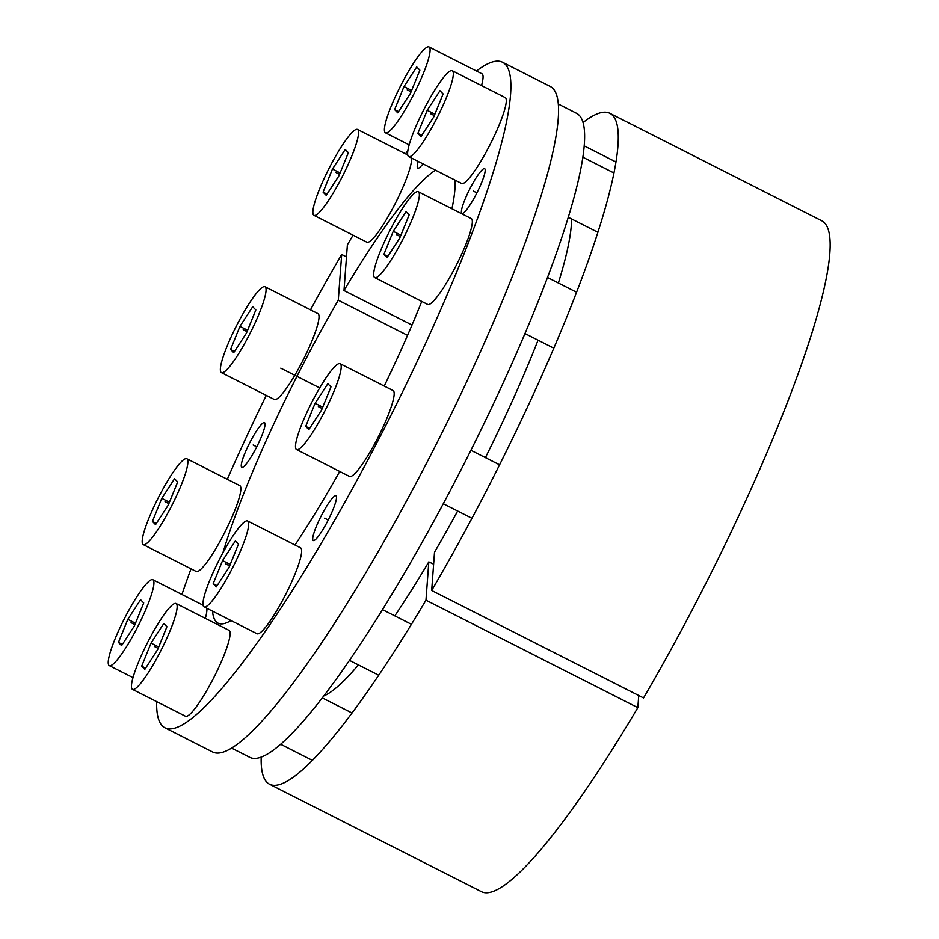 <?xml version="1.0" encoding="UTF-8"?>
<svg xmlns="http://www.w3.org/2000/svg" width="939" height="939" viewBox="0 0 939 939"><rect width="100%" height="100%" fill="white"/><g stroke="black" fill="none" stroke-linecap="round" stroke-linejoin="round"><path stroke-width="1.41" d="M558.271 104.029L576.523 113.29A361.092 58.265 116.9 0 1 465.169 461.683A361.092 58.265 116.9 0 1 249.868 757.362L231.616 748.113M327.594 521.227A25.071 4.049 116.9 0 1 313.274 540.535A25.071 4.049 116.9 0 1 321.631 515.112A25.071 4.049 116.9 0 1 335.951 495.804A25.071 4.049 116.9 0 1 327.594 521.227M310.492 309.835A373.123 60.213 -63.1 0 1 341.679 254.469L338.286 300.222L407.561 335.352M353.087 235.196A373.123 60.213 -63.1 0 0 347.383 244.774L343.991 290.527A255.772 41.269 116.9 0 1 435.461 170.182M455.063 180.124A255.772 41.269 116.9 0 1 451.941 208.775M421.764 301.431A255.772 41.269 116.9 0 1 384.227 386.058M339.718 471.46A255.772 41.269 116.9 0 1 294.987 545.019M230.994 620.526A255.772 41.269 116.9 0 1 218.059 623.144A255.772 41.269 116.9 0 1 212.519 611.16M222.942 552.731A255.772 41.269 116.9 0 1 338.286 300.222M266.289 395.389A373.123 60.213 -63.1 0 0 227.297 479.277M191.016 568.834A373.123 60.213 -63.1 0 0 181.92 594.469M156.66 701.621A373.123 60.213 -63.1 0 0 164.971 727.807A373.123 60.213 -63.1 0 0 387.443 422.268A373.123 60.213 -63.1 0 0 502.518 62.256A373.123 60.213 -63.1 0 0 476.484 71.024M407.89 150.545A373.123 60.213 -63.1 0 0 405.554 153.843M256.124 448.056A25.071 4.049 116.9 0 1 241.804 467.364A25.071 4.049 116.9 0 1 250.161 441.94A25.071 4.049 116.9 0 1 264.493 422.632A25.071 4.049 116.9 0 1 256.124 448.056M422.973 163.844A25.071 4.049 116.9 0 1 417.785 168.175A25.071 4.049 116.9 0 1 418.207 161.426M476.273 194.091A25.071 4.049 116.9 0 1 461.953 213.399A25.071 4.049 116.9 0 1 470.31 187.988A25.071 4.049 116.9 0 1 484.63 168.668A25.071 4.049 116.9 0 1 476.273 194.091M341.679 254.469L346.479 256.91M343.991 290.527L412.01 325.023M502.518 62.256L550.195 86.435A373.123 60.213 116.9 0 1 435.121 446.436A373.123 60.213 116.9 0 1 212.648 751.986L164.971 727.807M637.839 707.642A376.14 60.695 116.9 0 1 481.437 891.674L269.552 784.218A376.14 60.695 -63.1 0 0 425.966 600.185L637.839 707.642L638.743 695.506M609.822 113.302L821.695 220.759A376.14 60.695 116.9 0 1 643.544 697.947L431.67 590.49A376.14 60.695 -63.1 0 0 609.822 113.302A376.14 60.695 -63.1 0 0 583.013 122.563M261.195 757.116A376.14 60.695 -63.1 0 0 269.552 784.218M431.67 590.49L434.511 552.191A277.897 44.837 116.9 0 0 457.645 511.027M425.966 600.185L428.806 561.886A277.897 44.837 116.9 0 1 394.791 615.878M358.405 664.906A277.897 44.837 116.9 0 1 323.791 695.975M571.593 218.975A277.897 44.837 116.9 0 1 558.376 283.003M538.047 340.176A277.897 44.837 116.9 0 1 485.416 457.622M428.806 561.886L433.618 564.151M377.044 439.358A48.147 7.77 -63.1 0 0 393.089 390.554L340.129 363.698A48.147 7.77 -63.1 0 0 312.617 400.765A48.147 7.77 116.9 0 0 296.571 449.57L349.543 476.437A48.147 7.77 116.9 0 0 377.044 439.358M296.571 449.57A48.147 7.77 116.9 0 0 324.072 412.491A48.147 7.77 -63.1 0 0 340.129 363.698M321.608 409.967L330.974 386.891L327.84 383.687L315.081 403.289L305.715 426.365L308.849 429.581L321.608 409.967M305.715 426.365L309.647 428.36M315.081 403.289L322.746 407.174M284.529 596.652A48.147 7.77 -63.1 0 0 300.574 547.848L247.614 520.981A48.147 7.77 -63.1 0 0 220.102 558.059A48.147 7.77 116.9 0 0 204.056 606.864L257.028 633.731A48.147 7.77 116.9 0 0 284.529 596.652M204.056 606.864A48.147 7.77 116.9 0 0 231.557 569.785A48.147 7.77 -63.1 0 0 247.614 520.981M229.093 567.262L238.459 544.186L235.325 540.981L222.566 560.583L213.2 583.659L216.334 586.863L229.093 567.262M213.2 583.659L217.132 585.654M222.566 560.583L230.231 564.468M213 679.167A48.147 7.77 -63.1 0 0 229.046 630.362L176.086 603.507A48.147 7.77 -63.1 0 0 148.573 640.574A48.147 7.77 116.9 0 0 132.528 689.379L185.499 716.246A48.147 7.77 116.9 0 0 213 679.167M132.528 689.379A48.147 7.77 116.9 0 0 160.029 652.3A48.147 7.77 -63.1 0 0 176.086 603.507M157.564 649.776L166.931 626.7L163.797 623.496L151.038 643.098L141.672 666.174L144.806 669.39L157.564 649.776M141.672 666.174L145.604 668.169M151.038 643.098L158.703 646.983M205.348 618.343A48.147 7.77 -63.1 0 0 206.791 608.249M109.311 665.61A48.147 7.77 116.9 0 0 136.812 628.531A48.147 7.77 -63.1 0 0 152.857 579.727A48.147 7.77 -63.1 0 0 125.357 616.806A48.147 7.77 116.9 0 0 109.311 665.61L133.009 677.629M134.347 626.008L143.714 602.932L140.58 599.716L127.821 619.329L118.455 642.405L121.589 645.609L134.347 626.008M118.455 642.405L122.375 644.389M127.821 619.329L135.486 623.214M223.74 534.408A48.147 7.77 -63.1 0 0 239.785 485.604L186.814 458.737A48.147 7.77 -63.1 0 0 159.313 495.815A48.147 7.77 116.9 0 0 143.268 544.62L196.228 571.487A48.147 7.77 116.9 0 0 223.74 534.408M143.268 544.62A48.147 7.77 116.9 0 0 170.769 507.541A48.147 7.77 -63.1 0 0 186.814 458.737M168.304 505.018L177.671 481.942L174.537 478.737L161.778 498.339L152.411 521.415L155.545 524.631L168.304 505.018M152.411 521.415L156.332 523.41M161.778 498.339L169.443 502.224M301.9 362.419A48.147 7.77 -63.1 0 0 317.945 313.626L264.986 286.759A48.147 7.77 -63.1 0 0 237.485 323.838A48.147 7.77 116.9 0 0 221.428 372.63L274.399 399.498A48.147 7.77 116.9 0 0 301.9 362.419M221.428 372.63A48.147 7.77 116.9 0 0 248.929 335.563A48.147 7.77 -63.1 0 0 264.986 286.759M246.464 333.04L255.831 309.964L252.697 306.748L239.938 326.361L230.571 349.437L233.705 352.641L246.464 333.04M230.571 349.437L234.504 351.421M239.938 326.361L247.603 330.246M313.943 215.348A48.147 7.77 116.9 0 1 330 166.543A48.147 7.77 -63.1 0 1 357.501 129.465A48.147 7.77 -63.1 0 1 341.444 178.269A48.147 7.77 116.9 0 1 313.943 215.348L366.914 242.215A48.147 7.77 116.9 0 0 394.415 205.136A48.147 7.77 -63.1 0 0 411.435 157.987M338.979 175.746L348.346 152.67L345.212 149.465L332.453 169.067L323.086 192.143L326.22 195.347L338.979 175.746M323.086 192.143L327.018 194.138M332.453 169.067L340.118 172.952M481.507 85.566A48.147 7.77 -63.1 0 0 482 73.817L429.029 46.95A48.147 7.77 -63.1 0 0 401.528 84.029A48.147 7.77 116.9 0 0 385.471 132.822L409.181 144.852M385.471 132.822A48.147 7.77 116.9 0 0 412.972 95.755A48.147 7.77 -63.1 0 0 429.029 46.95M410.507 93.231L419.874 70.155L416.74 66.939L403.981 86.552L394.615 109.628L397.749 112.833L410.507 93.231M394.615 109.628L398.547 111.612M403.981 86.552L411.646 90.437M489.16 146.39A48.147 7.77 -63.1 0 0 505.217 97.586L452.246 70.718A48.147 7.77 -63.1 0 0 424.745 107.797A48.147 7.77 116.9 0 0 408.688 156.602L461.659 183.469A48.147 7.77 116.9 0 0 489.16 146.39M408.688 156.602A48.147 7.77 116.9 0 0 436.189 119.523A48.147 7.77 -63.1 0 0 452.246 70.718M433.736 116.999L443.102 93.923L439.968 90.719L427.21 110.321L417.843 133.397L420.977 136.613L433.736 116.999M417.843 133.397L421.764 135.392M427.21 110.321L434.863 114.206M455.204 267.369A48.147 7.77 -63.1 0 0 471.261 218.576L418.289 191.709A48.147 7.77 -63.1 0 0 390.788 228.787A48.147 7.77 116.9 0 0 374.731 277.592L427.703 304.447A48.147 7.77 116.9 0 0 455.204 267.369M374.731 277.592A48.147 7.77 116.9 0 0 402.232 240.513A48.147 7.77 -63.1 0 0 418.289 191.709M399.779 237.99L409.146 214.914L406.012 211.698L393.253 231.311L383.887 254.387L387.021 257.591L399.779 237.99M383.887 254.387L387.807 256.37M393.253 231.311L400.906 235.196M473.291 191.04L476.895 192.871M253.143 445.004L256.758 446.835M324.612 518.164L328.216 519.995M318.344 406.634L322.183 408.571M225.83 563.928L229.668 565.865M154.301 646.443L158.139 648.38M131.084 622.663L134.911 624.611M165.041 501.684L168.867 503.621M243.201 329.695L247.039 331.643M335.716 172.4L339.554 174.349M407.244 89.886L411.082 91.834M430.473 113.666L434.299 115.603M396.516 234.644L400.343 236.593M319.718 387.913L280.773 368.158M470.909 450.274L499.56 464.805M443.278 503.727L471.941 518.269M382.502 609.634L411.423 624.306M349.496 660.375L378.746 675.211M322.3 697.9L352.043 712.994M280.679 744.275L312.417 760.367M152.857 579.727L203.094 605.209M357.501 129.465L407.726 154.947M584.164 145.874L615.914 161.978M582.814 157.189L613.895 172.952M568.248 217.273L597.838 232.285M547.472 277.475L576.546 292.217M524.948 333.533L553.775 348.146"/></g></svg>
